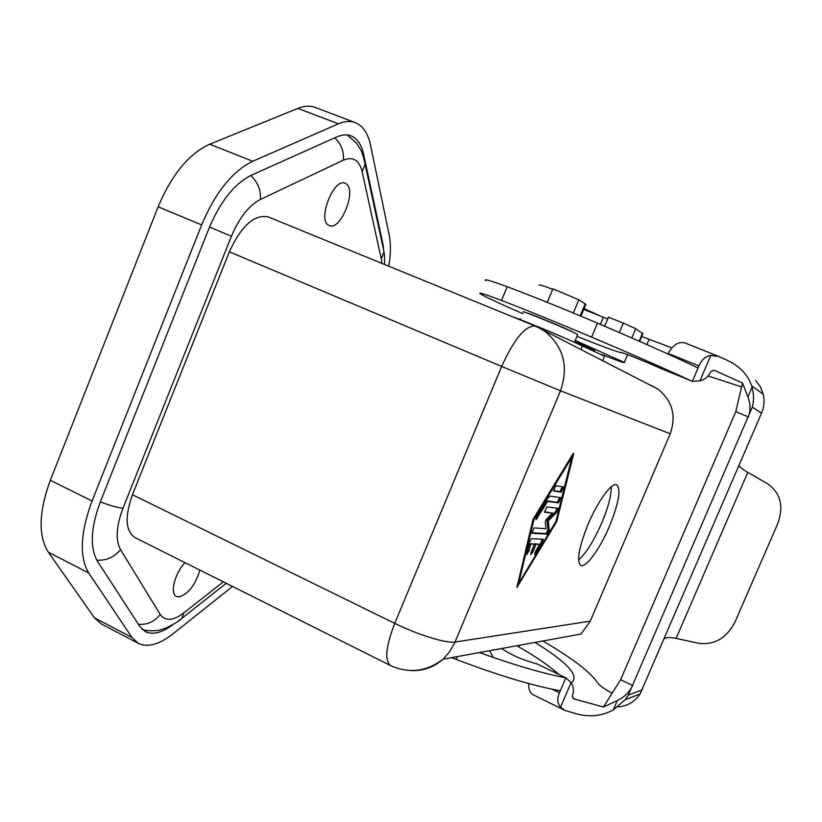 <?xml version="1.0" encoding="UTF-8"?>
<svg xmlns="http://www.w3.org/2000/svg" width="822" height="822" viewBox="0 0 822 822"><rect width="100%" height="100%" fill="white"/><g stroke="black" fill="none" stroke-linecap="round" stroke-linejoin="round"><path stroke-width="1.23" d="M573.324 312.997L578.852 299.814L552.918 288.81L547.277 302.342M529.091 542.664L526.604 554.644L529.08 550.719L530.683 544.072L534.392 544.195L530.683 554.686L532.697 552.096L536.006 544.246L539.633 544.359L535.739 550.843L534.701 554.727L542.222 543.137L543.26 539.242L531.495 538.698L529.091 542.664M411.37 670.588C423.227 671.06 433.759 667.279 442.955 659.213L581.031 634.029L590.268 621.155L670.218 433.78C676.506 415.675 672.406 400.787 657.939 389.094L535.492 326.17L268.219 216.916C254.358 214.1 241.401 225.731 229.348 251.809L132.445 494.731C124.615 516.812 125.468 531.104 135.003 537.609L390.635 665.604C409.079 673.824 426.526 671.697 442.955 659.213L449.007 652.586L454.432 643.451L560.512 390.799C568.834 366.437 563.543 346.545 544.626 331.122L537.927 327.238M531.567 532.748L546.024 533.581L547.945 529.769L547.072 520.275L555.621 511.592L557.131 508.15M556.864 512.157L558.23 508.294L546.825 506.938L544.513 512.24L552.559 513.092L546.25 519.483L545.294 521.754L545.952 528.741L534.084 527.919L531.752 533.252L547.257 534.146L549.188 530.334L548.325 520.84L556.864 512.157L555.621 511.592M513.411 317.138C522.001 319.768 573.9 341.5 581.308 345.569L582.243 346.422M547.688 501.441L558.539 502.858L560.789 497.67L549.939 496.098L547.431 498.584L537.033 515.671L535.975 519.751L547.688 501.441L546.414 500.865L557.295 502.304L559.72 497.505M572.985 453.806L532.985 519.504L516.925 587.411L556.741 521.569L573.633 453.97L573.602 453.23L572.985 453.806M609.492 526.162C618.761 503.187 621.196 489.419 616.808 484.857C611.928 481.949 597.758 501.132 588.079 524.302C578.832 547.503 576.397 561.21 580.794 565.413C585.932 568.279 600.06 548.685 609.492 526.162M562.382 486.758L559.946 491.607L553.309 490.57M328.944 225.372C316.963 220.779 333.619 177.418 345.168 183.265L345.815 183.583C357.344 189.194 340.719 231.27 329.293 225.536L328.944 225.372M536.006 517.973L537.331 518.497M547.072 520.275L548.325 520.84M577.589 334.79L576.859 334.051C569.256 329.714 517.603 308.527 523.542 312.165M578.852 299.814L585.213 303.821L580.168 315.843M585.767 304.674L585.213 303.821M552.692 289.344C542.941 285.594 538.451 284.207 539.222 285.183M578.657 344.264L604.54 356.173M573.838 332.54L573.304 332.232C567.94 329.16 531.485 313.963 527.786 313.264M555.795 485.648L553.504 490.96L561.2 492.173L563.46 486.953L555.795 485.648M199.88 570.088C195.276 585.151 188.3 594.101 178.96 596.926L176.473 596.433C169.589 593.741 174.798 572.996 185.063 562.68M657.939 389.094L651.24 385.446M534.392 544.195L529.419 543.486L530.683 544.072M529.419 543.486L527.816 550.134L529.08 550.719M542.191 539.181L540.979 542.571L534.814 552.826M526.645 552.877L527.816 550.134M530.786 552.816L531.444 551.521L532.697 552.096M539.633 544.359L534.752 543.671L531.444 551.521M571.917 457.196L555.867 521.497L518.631 583.497L533.951 519.586L571.917 457.196L571.126 456.857M552.559 513.092L544.328 511.787M546.414 500.865L536.047 517.911M555.939 521.21L556.741 521.569M518.107 583.26L517.48 584.298M571.763 455.82L571.465 457.001M517.768 583.096L518.631 583.497M533.159 519.227L533.951 519.586M534.752 543.671L536.006 544.246M574.876 341.264L594.686 350.336M578.585 559.967C586.178 553.185 593.926 540.784 601.838 522.751C608.259 507.297 611.404 495.327 611.26 486.83M520.47 319.553L519.494 318.967L520.737 318.905M575.225 340.442L624.33 362.379C625.85 363.653 618.36 361.033 601.889 354.518M232.534 586.446L173.134 633.731C159.365 644.53 147.765 647.746 138.343 643.39L131.941 637.482L88.745 572.996C79.159 556.905 80.268 532.913 92.054 501.019L201.626 224.94L158.143 206.795L50.337 480.295L92.054 501.019M388.785 266.194C390.799 254.121 390.933 243.682 389.176 234.887L370.558 145.278C368.02 133.308 362.913 125.745 355.238 122.591L315.278 107.466C310.1 105.524 304.294 105.833 297.862 108.391L209.744 144.21C188.937 153.693 171.736 174.552 158.143 206.795M201.626 224.94C215.405 192.369 232.441 171.151 252.714 161.266L338.438 123.824C344.685 121.153 350.285 120.731 355.238 122.591M172.754 624.751C161.872 632.817 152.728 635.108 145.33 631.645L139.822 626.487L97.479 561.292C89.69 547.781 90.677 527.868 100.448 501.564L209.107 228.105C220.45 201.256 234.517 183.645 251.296 175.271L336.712 136.955C342.034 134.613 346.792 134.243 351.004 135.825C357.282 138.415 361.495 144.59 363.643 154.351L382.826 243.589L382.138 243.312M383.545 248.008L382.826 243.589M138.343 643.39L101.116 623.806L94.366 617.733L48.344 552.189C38.11 535.872 38.778 511.911 50.337 480.295M485.71 280.651C483.192 278.494 490.354 280.528 507.205 286.744C532.748 296.31 562.844 308.445 597.502 323.159C639.495 341.089 673.013 356.018 698.063 367.968L698.947 365.893C701.608 359.707 705.553 356.214 710.804 355.423L719.034 356.563L728.467 360.889C740.16 366.622 747.897 374.945 751.678 385.847L752.079 387.183C753.918 394.303 753.98 400.961 752.274 407.147L749.232 414.226C750.568 408.493 750.137 402.708 747.917 396.862L742.513 383.083L714.102 370.188L711.009 371.431C708.8 376.281 705.112 379.435 699.923 380.884L710.804 355.423M741.608 386.905L708.122 375.962M583.774 309.442L607.694 318.987M619.346 332.53L623.323 323.108L608.465 317.169L604.663 326.211M623.323 323.108L635.725 328.687L642.876 333.691M671.718 347.809L641.684 336.517M584.123 308.61L601.139 316.408M576.952 336.321C603.913 347.161 618.863 352.638 621.812 352.751C621.627 352.001 646.945 362.163 659.336 367.814L692.35 381.357L699.923 380.884M667.906 353.984L668.122 353.481C673.208 344.613 678.89 341.13 685.158 343.041L719.034 356.563M522.905 313.696C499.118 303.359 484.908 296.721 480.274 293.803C477.664 291.872 484.744 294.091 501.523 300.462C526.953 310.233 556.987 322.45 591.645 337.112C633.628 354.95 667.197 369.705 692.35 381.357L698.063 367.968M749.232 414.226L631.275 688.23C627.813 693.696 623.158 697.816 617.301 700.601L603.41 707.012L620.62 679.702L735.762 411.74L742.513 383.083M617.836 706.899C627.289 706.242 634.697 701.947 640.071 693.994L761.583 413.096C764.172 406.941 764.727 400.663 763.268 394.252L760.381 386.833L755.603 380.494M739.081 465.601C739.81 467.173 742.718 469.434 747.784 472.383L767.738 483.881C780.581 493.066 783.931 506.28 777.797 523.511L735.012 621.956C726.648 638.098 714.544 645.208 698.69 643.297L676.105 638.406L747.784 472.383M664.484 638.632C666.457 637.276 670.341 637.194 676.105 638.406M632.919 685.589L620.62 679.702M748.554 416.98L735.762 411.74M571.29 682.907L571.434 682.825C579.829 676.003 567.663 662.542 534.937 642.434M603.41 707.012L573.705 698.823L572.266 696.029C574.177 691.271 573.777 686.791 571.074 682.599L560.583 707.177C557.337 703.509 556.967 698.71 559.474 692.802L560.327 690.799C532.831 685.805 498.122 675.355 456.2 659.419L451.607 657.641M542.736 641.016L547.586 643.832C570.324 657.292 586.024 668.985 594.686 678.921L597.553 682.794C599.3 685.363 604.139 688.846 612.092 693.244M617.301 700.601L613.284 709.961C602.434 715.9 590.432 717.277 577.26 714.071L565.053 710.455L560.583 707.177M558.991 674.523C549.784 666.21 536.417 657.004 518.867 646.914L516.761 645.753M528.731 683.544C528.433 689.339 530.077 693.172 533.673 695.032L565.053 710.455M537.29 664.032L533.992 663.035C521.59 659.542 510.791 654.702 501.615 648.517M479.483 652.555C514.089 665.049 542.88 673.475 565.844 677.852L536.406 663.611M571.074 682.599L565.844 677.852L560.327 690.799M493.159 657.405L489.707 650.685M613.284 709.961L625.1 699.748L628.316 695.093L631.275 688.23M132.445 494.731L394.745 623.384L501.656 366.427L560.512 390.799L670.218 433.78M229.348 251.809L501.656 366.427C514.367 338.602 525.648 325.173 535.492 326.17M546.024 533.581L547.257 534.146M547.945 529.769L549.188 530.334M557.295 502.304L558.539 502.858M590.268 621.155L455.049 642.044C446.901 643.708 417.617 634.738 394.745 623.384C385.775 646.575 384.408 660.652 390.635 665.604M381.932 263.4L381.285 258.971L383.966 251.799L382.692 245.881M223.337 581.832L183.799 612.914C173.134 620.929 165.284 621.453 160.249 614.476L120.546 549.641C115.399 540.126 116.221 526.296 123.012 508.16L231.424 236.263C239.243 217.748 248.912 205.459 260.451 199.417L343.36 160.156C352.998 156.242 359.265 160.105 362.163 171.747L381.285 258.971M178.107 621.257L181.96 618.247L183.799 612.914M362.163 171.747L365.112 164.277L363.776 158.132M343.36 160.156C344.13 151.515 341.274 144.076 334.77 137.829M160.249 614.476C154.557 621.699 147.272 624.967 138.394 624.288M120.546 549.641C114.279 557.306 106.357 560.799 96.77 560.131M231.424 236.263L209.528 227.047M123.012 508.16C117.341 507.657 109.778 505.561 100.335 501.852M260.451 199.417C261.006 190.221 257.789 182.258 250.802 175.497M559.946 491.607L561.2 492.173M516.966 586.446L517.613 586.744M573.047 453.713L573.633 453.97M534.793 552.898L536.026 553.463M540.979 542.571L542.222 543.137M48.344 552.189L88.745 572.996M94.366 617.733L131.941 637.482M252.714 161.266L209.744 144.21M338.438 123.824L297.862 108.391M363.643 154.351L362.399 153.868M600.409 324.392L603.389 317.313M639.156 341.171L642.557 333.126M631.81 337.955L635.725 328.687M646.863 344.572L649.041 339.435M668.122 353.481L698.947 365.893M747.917 396.862L752.079 387.183M761.583 413.096L752.274 407.147M642.259 689.874L628.316 695.093M573.705 698.823L572.893 698.423M519.576 645.239L518.867 646.914M591.645 337.112L597.502 323.159M501.523 300.462L507.205 286.744M457.392 656.583L456.2 659.419M552.096 689.206L559.474 692.802M580.877 349.669L582.356 346.154M577.691 334.544L574.434 342.312M585.922 304.325L580.948 316.172M226.245 583.291L181.96 618.247C179.915 620.672 174.243 624.073 164.934 628.45L159.848 629.981C159.766 630.269 148.885 631.923 142.257 629.436M384.542 264.468C384.665 252.662 384.059 253.669 383.966 251.799L365.112 164.277C363.56 156.93 361.978 151.906 360.355 149.214L356.501 143.131L347.203 134.931M639.629 341.377L642.979 333.434M763.268 394.252L751.678 385.847M566.235 678.027L536.858 663.816M640.071 693.994L625.1 699.748M624.33 362.379L627.597 354.642M594.378 351.076L594.748 350.182M602.598 360.786L604.632 355.957"/></g></svg>
